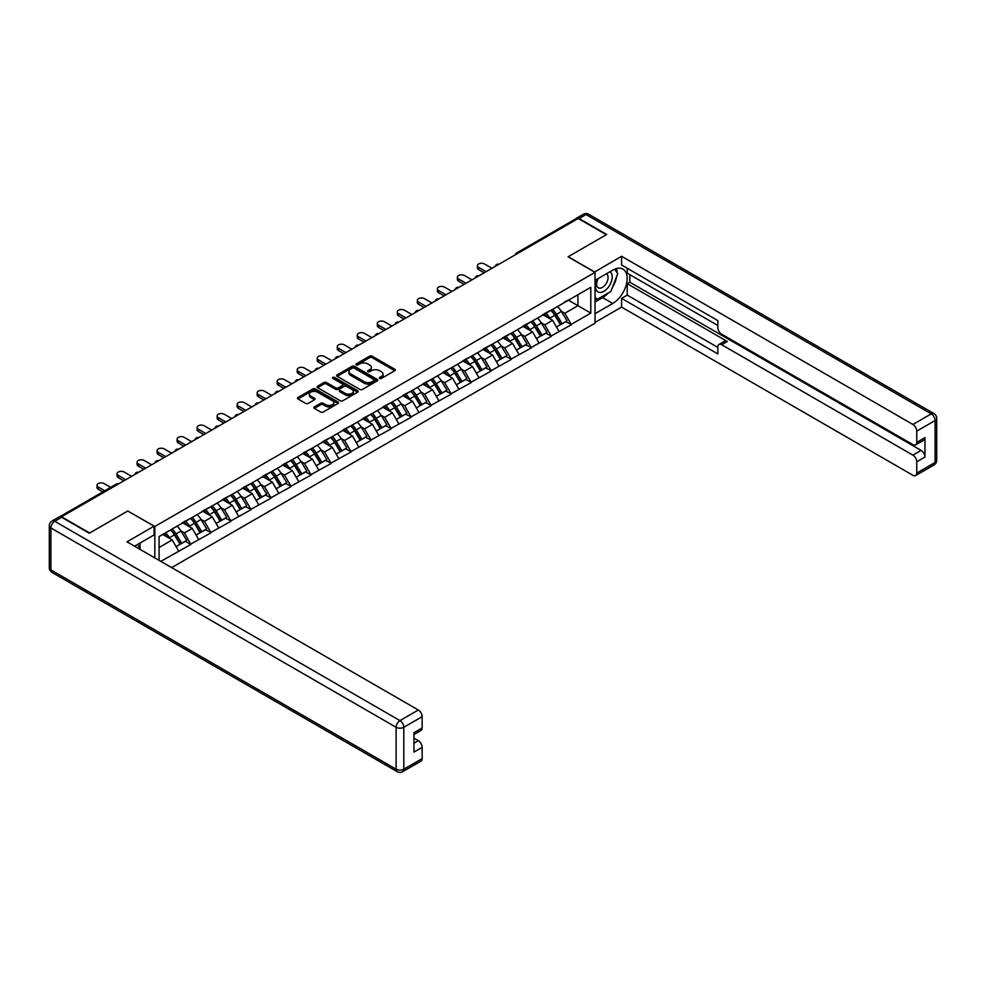 <?xml version="1.0" encoding="UTF-8"?>
<svg xmlns="http://www.w3.org/2000/svg" width="986" height="986" viewBox="0 0 986 986"><rect width="100%" height="100%" fill="white"/><g stroke="black" fill="none" stroke-linecap="round" stroke-linejoin="round"><path stroke-width="1.48" d="M379.659 378.439A1.245 0.715 0 0 0 381.422 378.439L394.807 370.711A1.787 1.023 0 0 0 395.324 369.984A1.787 1.023 0 0 0 394.807 369.257L372.129 356.168A1.787 1.023 0 0 0 369.614 356.168L356.229 363.896A1.245 0.715 0 0 0 357.992 364.906L359.717 363.908A5.706 3.291 0 0 1 367.778 363.908L369.676 365.005A5.706 3.291 0 0 1 371.34 367.334A5.706 3.291 0 0 1 369.676 369.651L367.938 370.662A1.245 0.715 0 0 0 369.701 371.673L371.439 370.674A5.706 3.291 0 0 1 379.499 370.674L381.385 371.759A5.706 3.291 0 0 1 383.061 374.088A5.706 3.291 0 0 1 381.385 376.418L379.659 377.416A1.245 0.715 0 0 0 379.659 378.439L379.659 377.416M314.312 406.922A1.787 1.023 0 0 0 313.782 407.662A1.787 1.023 0 0 0 314.312 408.389L320.672 412.049A1.787 1.023 0 0 0 323.186 412.049L338.05 403.471A1.787 1.023 0 0 0 338.58 402.744A1.787 1.023 0 0 0 338.05 402.017L315.384 388.928A1.787 1.023 0 0 0 312.858 388.928L297.994 397.506A1.787 1.023 0 0 0 297.476 398.233A1.787 1.023 0 0 0 297.994 398.96L305.685 403.397A1.787 1.023 0 0 0 308.199 403.397L314.559 399.724A1.787 1.023 0 0 0 315.089 398.997A1.787 1.023 0 0 0 314.559 398.27L310.75 396.076A4.77 2.748 0 0 1 309.357 394.129A4.77 2.748 0 0 1 312.291 391.59A4.77 2.748 0 0 1 317.492 392.181L332.418 400.797A4.77 2.748 0 0 1 333.81 402.744A4.77 2.748 0 0 1 330.865 405.283A4.77 2.748 0 0 1 325.676 404.691L323.186 403.262A1.787 1.023 0 0 0 320.672 403.262L314.312 406.922L314.312 408.389M127.897 510.933L89.652 533.007L61.551 516.787L578.215 218.485L606.316 234.717L568.072 256.791L595.026 272.358L154.839 526.487L127.897 511.081M359.841 389.433A1.787 1.023 0 0 0 362.367 389.433L377.231 380.855A1.787 1.023 0 0 0 377.749 380.128A1.787 1.023 0 0 0 377.231 379.4L354.553 366.311A1.787 1.023 0 0 0 352.039 366.311L337.175 374.89A1.787 1.023 0 0 0 336.645 375.617A1.787 1.023 0 0 0 337.175 376.344L359.841 389.433M333.33 378.71A1.245 0.715 0 0 1 334.587 378.883L334.587 377.404L357.647 390.715A1.787 1.023 0 0 1 358.165 391.442A1.787 1.023 0 0 1 357.647 392.169L342.783 400.747A1.787 1.023 0 0 1 340.256 400.747L317.578 387.658L317.578 386.204A1.787 1.023 0 0 0 317.061 386.931A1.787 1.023 0 0 0 317.578 387.658M317.578 386.204L323.95 382.531A1.787 1.023 0 0 1 326.465 382.531L335.659 387.843A1.787 1.023 0 0 0 338.186 387.843L342.401 385.403A1.787 1.023 0 0 0 342.918 384.676A1.787 1.023 0 0 0 342.401 383.948L332.824 378.414A1.245 0.715 0 0 1 334.587 377.404M154.839 557.903L154.839 526.487M171.65 567.616L595.026 323.186L595.026 272.358M170.59 529.926A12.165 7.025 -120 0 1 174.756 534.782L180.413 544.149L185.356 541.289L190.84 544.457L184.419 532.896L180.869 530.85M190.84 544.457L160.817 561.354M159.079 560.344L159.079 536.569L590.787 287.32L590.787 313.104L571.214 324.406L564.805 313.289L561.244 311.243M550.964 310.307A12.165 7.025 -120 0 1 555.13 315.175L560.8 324.542L565.742 321.683L571.214 324.406M571.214 324.85L551.199 335.967L544.777 324.85L541.228 322.792M530.949 321.867A12.165 7.025 -120 0 1 535.115 326.736L540.772 336.09L545.714 333.243L551.199 335.967M551.199 336.411L531.183 347.516L524.762 336.411L521.212 334.353M510.921 333.428A12.165 7.025 -120 0 1 515.086 338.297L520.756 347.651L525.698 344.804L531.183 347.516M531.183 347.959L511.155 359.077L504.746 347.959L501.184 345.913M490.905 344.989A12.165 7.025 -120 0 1 495.071 349.857L500.74 359.212L505.682 356.353L511.155 359.077M511.155 359.52L491.139 370.637L484.718 359.52L481.168 357.474M470.889 356.55A12.165 7.025 -120 0 1 475.055 361.418L480.712 370.773L485.654 367.914L491.139 370.637M491.139 371.081L471.123 382.198L464.702 371.081L461.152 369.035M450.861 368.098A12.165 7.025 -120 0 1 455.027 372.967L460.696 382.334L465.638 379.474L471.123 382.198M471.123 382.642L451.095 393.759L444.686 382.642L441.124 380.584M430.845 379.659A12.165 7.025 -120 0 1 435.011 384.528L440.68 393.882L445.623 391.035L451.095 393.759M451.095 394.203L431.079 405.308L424.658 394.203L421.108 392.145M410.829 391.22A12.165 7.025 -120 0 1 414.995 396.089L420.652 405.443L425.595 402.596L431.079 405.308M431.079 405.751L411.063 416.868L404.642 405.751L401.092 403.705M390.813 402.781A12.165 7.025 -120 0 1 394.967 407.649L400.636 417.004L405.579 414.145L411.063 416.868M411.063 417.312L391.035 428.429L384.626 417.312L381.064 415.266M370.785 414.342A12.165 7.025 -120 0 1 374.951 419.21L380.621 428.565L385.563 425.705L391.035 428.429M391.035 428.873L371.019 439.99L364.598 428.873L361.049 426.827M350.769 425.89A12.165 7.025 -120 0 1 354.935 430.759L360.593 440.126L365.535 437.266L371.019 439.99M371.019 440.434L351.004 451.551L344.582 440.434L341.033 438.376M330.754 437.451A12.165 7.025 -120 0 1 334.907 442.32L340.577 451.674L345.519 448.827L351.004 451.551M351.004 451.995L330.976 463.1L324.567 451.995L321.005 449.936M310.726 449.012A12.165 7.025 -120 0 1 314.891 453.88L320.561 463.235L325.503 460.388L330.976 463.1M330.976 463.543L310.96 474.66L304.538 463.543L300.989 461.497M290.71 460.573A12.165 7.025 -120 0 1 294.876 465.441L300.533 474.796L305.475 471.937L310.96 474.66M310.96 475.104L290.944 486.221L284.523 475.104L280.973 473.058M270.694 472.134A12.165 7.025 -120 0 1 274.847 476.99L280.517 486.357L285.459 483.497L290.944 486.221M290.944 486.665L270.916 497.782L264.507 486.665L260.945 484.607M250.666 483.682A12.165 7.025 -120 0 1 254.832 488.551L260.501 497.905L265.444 495.058L270.916 497.782M270.916 498.226L250.9 509.343L244.479 498.226L240.929 496.168M230.65 495.243A12.165 7.025 -120 0 1 234.816 500.112L240.473 509.466L245.415 506.619L250.9 509.343M250.9 509.787L230.884 520.891L224.463 509.787L220.913 507.728M210.634 506.804A12.165 7.025 -120 0 1 214.788 511.672L220.457 521.027L225.4 518.18L230.884 520.891M230.884 521.335L210.856 532.452L204.447 521.335L200.885 519.289M190.606 518.365A12.165 7.025 -120 0 1 194.772 523.233L200.441 532.588L205.384 529.728L210.856 532.452M210.856 532.896L190.84 544.013M184.037 521.705L190.84 518.229M184.419 532.896L192.258 528.385L182.373 522.679M198.667 539.49L192.258 528.385M204.065 510.156L210.856 506.668M204.447 521.335L212.273 516.824L202.389 511.118M218.695 527.929L212.273 516.824M224.081 498.596L230.884 495.108M224.463 509.787L232.289 505.263L222.417 499.557M238.711 516.381L232.289 505.263M244.097 487.035L250.9 483.559M244.479 498.226L252.317 493.703L242.433 487.996M258.726 504.82L252.317 493.703M264.125 475.474L270.916 471.998M264.507 486.665L272.333 482.142L262.449 476.435M278.755 493.259L272.333 482.142M284.141 463.913L290.944 460.437M284.523 475.104L292.349 470.593L282.464 464.887M298.77 481.698L292.349 470.593M304.156 452.364L310.96 448.876M304.538 463.543L312.377 459.032L302.492 453.326M318.786 470.137L312.377 459.032M324.184 440.804L330.976 437.316M324.567 451.995L332.393 447.471L322.508 441.765M338.814 458.589L332.393 447.471M344.2 429.243L351.004 425.767M344.582 440.434L352.409 435.911L342.524 430.204M358.83 447.028L352.409 435.911M364.216 417.682L371.019 414.206M364.598 428.873L372.437 424.35L362.552 418.643M378.846 435.467L372.437 424.35M384.244 406.121L391.035 402.645M384.626 417.312L392.453 412.801L382.568 407.095M398.874 423.906L392.453 412.801M404.26 394.573L411.063 391.085M404.642 405.751L412.468 401.24L402.584 395.534M418.89 412.345L412.468 401.24M424.276 383.012L431.079 379.524M424.658 394.203L432.497 389.68L422.612 383.973M438.906 400.797L432.497 389.68M444.292 371.451L451.095 367.975M444.686 382.642L452.512 378.119L442.628 372.412M458.934 389.236L452.512 378.119M464.32 359.89L471.123 356.414M464.702 371.081L472.528 366.558L462.644 360.851M478.95 377.675L472.528 366.558M484.336 348.329L491.139 344.853M484.718 359.52L492.556 355.009L482.672 349.303M498.965 366.114L492.556 355.009M504.351 336.781L511.155 333.293M504.746 347.959L512.572 343.448L502.687 337.742M518.993 354.553L512.572 343.448M524.379 325.22L531.183 321.732M524.762 336.411L532.588 331.888L522.703 326.181M539.009 343.005L532.588 331.888M544.395 313.659L551.199 310.183M544.777 324.85L552.616 320.327L542.731 314.62M559.025 331.444L552.616 320.327M576.292 219.595L518.155 253.168M517.33 253.636A2.724 1.578 120 0 1 518.02 253.094A2.724 1.578 60 0 0 516.664 252.958L574.801 219.385A2.724 1.578 60 0 1 576.157 219.521M564.411 302.098L571.214 298.622M564.805 313.289L577.956 305.697L577.956 294.728L590.787 287.32M568.454 300.212L590.787 313.104M159.079 547.526L172.23 539.934L162.739 534.449M178.651 551.051L172.23 539.934M554.847 315.397L555.488 315.766M534.831 326.958L535.46 327.327M514.803 338.518L515.444 338.876M494.787 350.067L495.428 350.437M474.771 361.628L475.4 361.998M454.743 373.189L455.384 373.558M434.727 384.75L435.368 385.119M414.712 396.31L415.34 396.668M394.683 407.859L395.324 408.229M374.668 419.42L375.309 419.789M354.652 430.981L355.28 431.35M334.624 442.541L335.265 442.911M314.608 454.102L315.249 454.46M294.592 465.651L295.221 466.021M274.564 477.212L275.205 477.581M254.548 488.773L255.189 489.142M234.532 500.333L235.161 500.703M214.504 511.894L215.145 512.252M194.489 523.443L195.129 523.812M174.473 535.004L175.101 535.373M380.152 378.612L381.385 377.897A5.706 3.291 0 0 0 383.061 375.58L383.061 374.088M371.34 367.334L371.34 368.813A5.706 3.291 0 0 1 369.676 371.143L368.444 371.845M394.782 370.724L372.129 357.647A1.787 1.023 0 0 0 369.614 357.647L356.722 365.091M377.231 379.4L377.231 380.855L354.553 367.79A1.787 1.023 0 0 0 352.039 367.79L337.2 376.356M374.076 380.633A1.245 0.715 0 0 0 374.076 379.622L354.184 368.123A1.245 0.715 0 0 0 352.409 368.123L350.585 369.183A5.706 3.291 0 0 0 348.921 371.512A5.706 3.291 0 0 0 350.585 373.842L364.191 381.693A5.706 3.291 0 0 0 372.252 381.693L374.076 380.633L374.076 382.124A1.245 0.715 0 0 0 374.446 381.607L374.446 380.128M348.921 371.512L348.921 372.991A5.706 3.291 0 0 0 350.585 375.321L350.585 373.842M374.076 382.124L372.252 383.172A5.706 3.291 0 0 1 364.191 383.172L350.585 375.321M317.603 387.671L323.95 384.01L323.95 382.531M342.918 384.676L342.918 386.155A1.787 1.023 0 0 1 342.401 386.882L338.186 389.322A1.787 1.023 0 0 1 335.659 389.322L326.465 384.01A1.787 1.023 0 0 0 323.95 384.01M334.587 378.883L357.622 392.181M345.199 393.352A4.77 2.748 0 0 0 350.4 393.944A4.77 2.748 0 0 0 353.333 391.405A4.77 2.748 0 0 0 351.94 389.458L346.678 386.413A1.787 1.023 0 0 0 344.163 386.413L339.948 388.854A1.787 1.023 0 0 0 339.418 389.581A1.787 1.023 0 0 0 339.948 390.308L345.199 393.352L345.199 394.831A4.77 2.748 0 0 0 350.4 395.423A4.77 2.748 0 0 0 353.333 392.884L353.333 391.405M339.418 389.581L339.418 391.06A1.787 1.023 0 0 0 339.948 391.787L339.948 390.308M345.199 394.831L339.948 391.787M333.81 402.744L333.81 404.223A4.77 2.748 0 0 1 330.865 406.774A4.77 2.748 0 0 1 325.676 406.17L323.186 404.741A1.787 1.023 0 0 0 320.672 404.741L314.337 408.401M309.357 394.129L309.357 395.608A4.77 2.748 0 0 0 310.75 397.555L310.75 396.076M314.534 399.737L310.75 397.555M338.025 403.484L315.384 390.407A1.787 1.023 0 0 0 312.858 390.407L298.019 398.973L297.994 397.506M478.629 267.391L478.629 269.609A4.178 2.416 180 0 1 477.409 267.909L477.409 265.69A4.178 2.416 0 0 0 478.629 267.391L486.073 271.692M491.977 268.278L484.533 263.977A4.178 2.416 0 0 0 479.985 263.459A4.178 2.416 0 0 0 477.409 265.69M557.484 306.547A14.876 8.591 60 0 1 561.379 311.453L556.437 314.312A14.876 8.591 -120 0 0 552.542 309.407M556.437 314.312L562.106 323.667L567.049 320.807L561.379 311.453M560.8 324.542L562.106 323.667M565.742 321.683L567.049 320.807M544.025 313.868A12.165 7.025 60 0 1 547.39 317.307M545.936 313.215A14.876 8.591 60 0 1 549.831 318.121L550.385 319.045M556.474 327.032L560.442 324.628L554.773 315.274A14.876 8.591 -120 0 0 550.866 310.368M560.442 324.628L556.424 326.945M478.629 269.609L484.151 272.802M458.601 278.952L458.601 281.17A4.178 2.416 180 0 1 457.381 279.469L457.381 277.239A4.178 2.416 0 0 0 458.601 278.952L466.045 283.241M471.949 279.839L464.505 275.538A4.178 2.416 0 0 0 459.957 275.02A4.178 2.416 0 0 0 457.381 277.239M537.456 318.108A14.876 8.591 60 0 1 541.363 323.014L536.421 325.861A14.876 8.591 -120 0 0 532.514 320.968M536.421 325.861L542.09 335.228L547.033 332.368L541.363 323.014M540.772 336.09L542.09 335.228M545.714 333.243L547.033 332.368M524.01 325.429A12.165 7.025 60 0 1 527.362 328.868M525.908 324.776A14.876 8.591 60 0 1 529.815 329.681L530.369 330.606M536.458 338.592L540.414 336.189L534.757 326.834A14.876 8.591 -120 0 0 530.85 321.929M540.414 336.189L536.409 338.506M458.601 281.17L464.123 284.362M438.585 290.5L438.585 292.731A4.178 2.416 180 0 1 437.365 291.03L437.365 288.799A4.178 2.416 0 0 0 438.585 290.5L446.029 294.802M451.933 291.4L444.489 287.099A4.178 2.416 0 0 0 439.941 286.581A4.178 2.416 0 0 0 437.365 288.799M517.44 329.669A14.876 8.591 60 0 1 521.335 334.574L516.405 337.422A14.876 8.591 -120 0 0 512.498 332.516M516.405 337.422L522.062 346.776L527.005 343.929L521.335 334.574M520.756 347.651L522.062 346.776M525.698 344.804L527.005 343.929M503.994 336.99A12.165 7.025 60 0 1 507.346 340.429M505.892 336.337A14.876 8.591 60 0 1 509.787 341.242L510.354 342.167M516.442 350.141L520.398 347.75L514.729 338.383A14.876 8.591 -120 0 0 510.834 333.478M520.398 347.75L516.393 350.055M438.585 292.731L444.107 295.911M418.569 302.061L418.569 304.292A4.178 2.416 180 0 1 417.349 302.579L417.349 300.36A4.178 2.416 0 0 0 418.569 302.061L426.014 306.363M431.917 302.949L424.473 298.659A4.178 2.416 0 0 0 419.925 298.129A4.178 2.416 0 0 0 417.349 300.36M497.425 341.23A14.876 8.591 60 0 1 501.319 346.135L496.377 348.982A14.876 8.591 -120 0 0 492.482 344.077M496.377 348.982L502.047 358.337L506.989 355.49L501.319 346.135M500.74 359.212L502.047 358.337M505.682 356.353L506.989 355.49M483.966 348.551A12.165 7.025 60 0 1 487.33 351.99M485.876 347.898A14.876 8.591 60 0 1 489.771 352.803L490.325 353.727M496.414 361.702L500.383 359.298L494.713 349.944A14.876 8.591 -120 0 0 490.806 345.038M500.383 359.298L496.365 361.615M418.569 304.292L424.091 307.472M398.541 313.622L398.541 315.84A4.178 2.416 180 0 1 397.321 314.14L397.321 311.921A4.178 2.416 0 0 0 398.541 313.622L405.985 317.923M411.889 314.509L404.445 310.22A4.178 2.416 0 0 0 399.897 309.69A4.178 2.416 0 0 0 397.321 311.921M477.397 352.778A14.876 8.591 60 0 1 481.304 357.684L476.361 360.543A14.876 8.591 -120 0 0 472.454 355.638M476.361 360.543L482.031 369.898L486.973 367.051L481.304 357.684M480.712 370.773L482.031 369.898M485.654 367.914L486.973 367.051M463.95 360.1A12.165 7.025 60 0 1 467.302 363.551M465.848 359.459A14.876 8.591 60 0 1 469.755 364.352L470.31 365.276M476.398 373.263L480.355 370.859L474.697 361.505A14.876 8.591 -120 0 0 470.79 356.599M480.355 370.859L476.349 373.176M398.541 315.84L404.063 319.033M378.525 325.183L378.525 327.401A4.178 2.416 180 0 1 377.305 325.7L377.305 323.482A4.178 2.416 0 0 0 378.525 325.183L385.97 329.484M391.873 326.07L384.429 321.769A4.178 2.416 0 0 0 379.881 321.251A4.178 2.416 0 0 0 377.305 323.482M457.381 364.339A14.876 8.591 60 0 1 461.275 369.245L456.345 372.104A14.876 8.591 -120 0 0 452.438 367.199M456.345 372.104L462.003 381.459L466.945 378.599L461.275 369.245M460.696 382.334L462.003 381.459M465.638 379.474L466.945 378.599M443.934 371.66A12.165 7.025 60 0 1 447.287 375.099M445.832 371.007A14.876 8.591 60 0 1 449.727 375.912L450.294 376.837M456.382 384.823L460.339 382.42L454.669 373.065A14.876 8.591 -120 0 0 450.775 368.16M460.339 382.42L456.333 384.737M378.525 327.401L384.047 330.593M597.676 278.816A11.795 6.816 120 0 0 599.71 292.435A11.795 6.816 120 0 0 610.359 284.005A11.795 6.816 120 0 0 610.075 271.668M598.342 278.434A8.073 4.659 120 0 0 598.317 287.801A8.073 4.659 120 0 0 599.5 288.171A8.073 4.659 120 0 0 606.895 282.206A8.073 4.659 120 0 0 606.402 273.812A8.073 4.659 120 0 0 606.378 273.8M614.574 269.203L617.729 273.689L610.802 291.548L596.949 299.547L595.026 296.798M595.026 298.438L596.949 299.547M137.633 544.432L140.591 549.683M594.509 272.062L621.587 256.274L912.9 424.461L931.252 413.873L586.041 214.566L579.115 218.559L606.698 234.495L568.207 256.717L594.509 271.914M595.026 280.357L612.737 270.127A20.423 11.783 120 0 1 622.942 269.116A20.423 11.783 120 0 1 626.073 285.484A20.423 11.783 120 0 1 612.737 303.478L595.026 313.696M595.026 322.434L621.587 307.102L621.587 298.364L717.833 353.925L717.833 346.961A5.448 3.143 -120 0 1 718.967 344.471A5.448 3.143 -120 0 1 721.69 344.743L912.9 455.138L921.121 450.392A5.448 3.143 60 0 1 924.967 457.06L924.967 437.648A5.448 3.143 60 0 1 923.845 440.15L915.624 444.883A5.448 3.143 -120 0 0 916.758 442.394L916.758 431.128A5.448 3.143 -120 0 0 912.9 424.461M629.808 274.65L629.808 282.206L627.232 283.685L627.232 295.097L621.587 298.364M627.232 268.278L627.232 273.171L717.833 325.479M915.624 444.883A5.448 3.143 -120 0 1 912.9 444.612L721.69 334.217A5.448 3.143 -120 0 1 717.833 327.549L717.833 320.586L621.587 265.024L621.587 256.274M621.587 307.102L912.9 475.289A5.448 3.143 -120 0 0 915.624 475.56A5.448 3.143 -120 0 0 916.758 473.07L916.758 461.805A5.448 3.143 -120 0 0 912.9 455.138M579.115 218.559A5.448 3.143 -120 0 0 576.391 218.288A5.448 3.143 -120 0 0 575.541 219.286M627.232 283.685L727.335 341.476L721.69 344.743M629.808 282.206L921.121 450.392M627.232 295.097L717.833 347.405M718.967 344.471L724.611 341.218A5.448 3.143 60 0 1 727.335 341.476M595.026 301.987L602.594 297.624A20.423 11.783 120 0 0 608.251 293.015M612.306 287.678A20.423 11.783 120 0 0 616.706 276.351M617.039 272.691A20.423 11.783 120 0 0 616.521 268.525M595.026 299.621L596.049 299.029M61.674 517.305L54.748 521.298A5.448 3.143 -120 0 0 52.024 521.027L58.95 517.034A5.448 3.143 60 0 1 61.674 517.305L89.27 533.229L127.761 511.007L154.075 526.191L154.075 534.942L135.846 545.455A20.423 11.783 120 0 0 134.626 546.232M154.075 526.191L126.997 541.832L418.31 710.019A5.448 3.143 60 0 1 422.156 716.686L422.156 727.951A5.448 3.143 60 0 1 421.034 730.441L413.947 734.533M140.086 547.933L140.086 543.015M413.947 743.21L418.31 740.696A5.448 3.143 60 0 1 422.156 747.363L422.156 758.616A5.448 3.143 60 0 1 421.034 761.118L402.682 771.705A5.448 3.143 -120 0 0 403.804 769.216L422.156 758.616M422.156 727.951L413.947 732.684L413.947 752.096L422.156 747.363M418.31 740.696L413.947 738.169M358.51 336.744L358.51 338.962A4.178 2.416 180 0 1 357.289 337.261L357.289 335.03A4.178 2.416 0 0 0 358.51 336.744L365.954 341.033M371.858 337.631L364.413 333.33A4.178 2.416 0 0 0 359.865 332.812A4.178 2.416 0 0 0 357.289 335.03M437.365 375.9A14.876 8.591 60 0 1 441.26 380.806L436.317 383.653A14.876 8.591 -120 0 0 432.423 378.76M436.317 383.653L441.987 393.02L446.929 390.16L441.26 380.806M440.68 393.882L441.987 393.02M445.623 391.035L446.929 390.16M423.906 383.221A12.165 7.025 60 0 1 427.271 386.66M425.816 382.568A14.876 8.591 60 0 1 429.711 387.473L430.266 388.398M436.354 396.384L440.323 393.981L434.653 384.626A14.876 8.591 -120 0 0 430.746 379.721M440.323 393.981L436.305 396.298M358.51 338.962L364.031 342.154M338.494 348.292L338.494 350.523A4.178 2.416 180 0 1 337.261 348.822L337.261 346.591A4.178 2.416 0 0 0 338.494 348.292L345.926 352.594M351.829 349.192L344.385 344.89A4.178 2.416 0 0 0 339.837 344.373A4.178 2.416 0 0 0 337.261 346.591M417.337 387.461A14.876 8.591 60 0 1 421.244 392.366L416.302 395.213A14.876 8.591 -120 0 0 412.407 390.308M416.302 395.213L421.971 404.568L426.913 401.721L421.244 392.366M420.652 405.443L421.971 404.568M425.595 402.596L426.913 401.721M403.89 394.782A12.165 7.025 60 0 1 407.243 398.221M405.788 394.129A14.876 8.591 60 0 1 409.695 399.034L410.25 399.959M416.339 407.933L420.295 405.542L414.638 396.175A14.876 8.591 -120 0 0 410.731 391.269M420.295 405.542L416.289 407.847M338.494 350.523L344.003 353.703M318.466 359.853L318.466 362.084A4.178 2.416 180 0 1 317.245 360.371L317.245 358.152A4.178 2.416 0 0 0 318.466 359.853L325.91 364.154M331.814 360.74L324.369 356.451A4.178 2.416 0 0 0 319.821 355.921A4.178 2.416 0 0 0 317.245 358.152M397.321 399.022A14.876 8.591 60 0 1 401.216 403.927L396.286 406.774A14.876 8.591 -120 0 0 392.379 401.869M396.286 406.774L401.943 416.129L406.885 413.282L401.216 403.927M400.636 417.004L401.943 416.129M405.579 414.145L406.885 413.282M383.874 406.343A12.165 7.025 60 0 1 387.227 409.782M385.772 405.69A14.876 8.591 60 0 1 389.667 410.595L390.234 411.507M396.323 419.494L400.279 417.09L394.61 407.736A14.876 8.591 -120 0 0 390.715 402.83M400.279 417.09L396.273 419.407M318.466 362.084L323.987 365.264M298.45 371.414L298.45 373.632A4.178 2.416 180 0 1 297.23 371.932L297.23 369.713A4.178 2.416 0 0 0 298.45 371.414L305.894 375.715M311.798 372.301L304.354 368.012A4.178 2.416 0 0 0 299.806 367.482A4.178 2.416 0 0 0 297.23 369.713M377.305 410.57A14.876 8.591 60 0 1 381.2 415.476L376.258 418.335A14.876 8.591 -120 0 0 372.363 413.43M376.258 418.335L381.927 427.69L386.869 424.843L381.2 415.476M380.621 428.565L381.927 427.69M385.563 425.705L386.869 424.843M363.846 417.891A12.165 7.025 60 0 1 367.211 421.342M365.757 417.251A14.876 8.591 60 0 1 369.651 422.144L370.206 423.068M376.295 431.055L380.263 428.651L374.594 419.296A14.876 8.591 -120 0 0 370.687 414.391M380.263 428.651L376.245 430.968M298.45 373.632L303.971 376.825M278.434 382.975L278.434 385.193A4.178 2.416 180 0 1 277.202 383.492L277.202 381.274A4.178 2.416 0 0 0 278.434 382.975L285.866 387.276M291.77 383.862L284.325 379.561A4.178 2.416 0 0 0 279.777 379.043A4.178 2.416 0 0 0 277.202 381.274M357.277 422.131A14.876 8.591 60 0 1 361.184 427.037L356.242 429.896A14.876 8.591 -120 0 0 352.347 424.991M356.242 429.896L361.911 439.251L366.854 436.391L361.184 427.037M360.593 440.126L361.911 439.251M365.535 437.266L366.854 436.391M343.831 429.452A12.165 7.025 60 0 1 347.183 432.891M345.729 428.799A14.876 8.591 60 0 1 349.636 433.704L350.19 434.629M356.279 442.615L360.235 440.212L354.578 430.857A14.876 8.591 -120 0 0 350.671 425.952M360.235 440.212L356.229 442.529M278.434 385.193L283.943 388.385M258.406 394.536L258.406 396.754A4.178 2.416 180 0 1 257.186 395.053L257.186 392.822A4.178 2.416 0 0 0 258.406 394.536L265.85 398.825M271.754 395.423L264.31 391.122A4.178 2.416 0 0 0 259.762 390.604A4.178 2.416 0 0 0 257.186 392.822M337.261 433.692A14.876 8.591 60 0 1 341.168 438.597L336.226 441.445A14.876 8.591 -120 0 0 332.319 436.551M336.226 441.445L341.883 450.812L346.825 447.952L341.168 438.597M340.577 451.674L341.883 450.812M345.519 448.827L346.825 447.952M323.815 441.013A12.165 7.025 60 0 1 327.167 444.452M325.713 440.36A14.876 8.591 60 0 1 329.607 445.265L330.174 446.19M336.263 454.176L340.219 451.773L334.55 442.418A14.876 8.591 -120 0 0 330.655 437.513M340.219 451.773L336.214 454.09M258.406 396.754L263.928 399.946M238.39 406.084L238.39 408.315A4.178 2.416 180 0 1 237.17 406.614L237.17 404.383A4.178 2.416 0 0 0 238.39 406.084L245.834 410.386M251.738 406.984L244.294 402.682A4.178 2.416 0 0 0 239.746 402.165A4.178 2.416 0 0 0 237.17 404.383M317.245 445.253A14.876 8.591 60 0 1 321.14 450.158L316.198 453.005A14.876 8.591 -120 0 0 312.303 448.1M316.198 453.005L321.867 462.36L326.81 459.513L321.14 450.158M320.561 463.235L321.867 462.36M325.503 460.388L326.81 459.513M303.787 452.574A12.165 7.025 60 0 1 307.151 456.013M305.697 451.921A14.876 8.591 60 0 1 309.592 456.826L310.146 457.75M316.235 465.725L320.204 463.334L314.534 453.967A14.876 8.591 -120 0 0 310.627 449.061M320.204 463.334L316.186 465.638M238.39 408.315L243.912 411.495M218.374 417.645L218.374 419.876A4.178 2.416 180 0 1 217.142 418.163L217.142 415.944A4.178 2.416 0 0 0 218.374 417.645L225.806 421.946M231.71 418.532L224.266 414.243A4.178 2.416 0 0 0 219.718 413.713A4.178 2.416 0 0 0 217.142 415.944M297.217 456.814A14.876 8.591 60 0 1 301.124 461.719L296.182 464.566A14.876 8.591 -120 0 0 292.287 459.661M296.182 464.566L301.852 473.921L306.794 471.074L301.124 461.719M300.533 474.796L301.852 473.921M305.475 471.937L306.794 471.074M283.771 464.135A12.165 7.025 60 0 1 287.123 467.574M285.669 463.482A14.876 8.591 60 0 1 289.576 468.387L290.13 469.299M296.219 477.286L300.175 474.882L294.518 465.528A14.876 8.591 -120 0 0 290.611 460.622M300.175 474.882L296.17 477.199M218.374 419.876L223.884 423.056M198.346 429.206L198.346 431.424A4.178 2.416 180 0 1 197.126 429.723L197.126 427.505A4.178 2.416 0 0 0 198.346 429.206L205.791 433.507M211.694 430.093L204.25 425.804A4.178 2.416 0 0 0 199.702 425.274A4.178 2.416 0 0 0 197.126 427.505M277.202 468.362A14.876 8.591 60 0 1 281.109 473.268L276.166 476.127A14.876 8.591 -120 0 0 272.259 471.222M276.166 476.127L281.823 485.482L286.766 482.635L281.109 473.268M280.517 486.357L281.823 485.482M285.459 483.497L286.766 482.635M263.755 475.683A12.165 7.025 60 0 1 267.107 479.134M265.653 475.03A14.876 8.591 60 0 1 269.548 479.935L270.115 480.86M276.203 488.846L280.16 486.443L274.49 477.088A14.876 8.591 -120 0 0 270.595 472.183M280.16 486.443L276.154 488.76M198.346 431.424L203.868 434.616M178.33 440.767L178.33 442.985A4.178 2.416 180 0 1 177.11 441.284L177.11 439.066A4.178 2.416 0 0 0 178.33 440.767L185.775 445.068M191.678 441.654L184.234 437.353A4.178 2.416 0 0 0 179.686 436.835A4.178 2.416 0 0 0 177.11 439.066M257.186 479.923A14.876 8.591 60 0 1 261.08 484.829L256.138 487.688A14.876 8.591 -120 0 0 252.243 482.783M256.138 487.688L261.808 497.043L266.75 494.183L261.08 484.829M260.501 497.905L261.808 497.043M265.444 495.058L266.75 494.183M243.739 487.244A12.165 7.025 60 0 1 247.092 490.683M245.637 486.591A14.876 8.591 60 0 1 249.532 491.496L250.087 492.421M256.175 500.407L260.144 498.004L254.474 488.649A14.876 8.591 -120 0 0 250.58 483.744M260.144 498.004L256.126 500.321M178.33 442.985L183.852 446.177M158.315 452.327L158.315 454.546A4.178 2.416 180 0 1 157.082 452.845L157.082 450.614A4.178 2.416 0 0 0 158.315 452.327L165.747 456.617M171.65 453.215L164.218 448.913A4.178 2.416 0 0 0 159.658 448.396A4.178 2.416 0 0 0 157.082 450.614M237.158 491.484A14.876 8.591 60 0 1 241.065 496.389L236.122 499.236A14.876 8.591 -120 0 0 232.228 494.331M236.122 499.236L241.792 508.603L246.734 505.744L241.065 496.389M240.473 509.466L241.792 508.603M245.415 506.619L246.734 505.744M223.711 498.805A12.165 7.025 60 0 1 227.063 502.244M225.609 498.152A14.876 8.591 60 0 1 229.516 503.057L230.071 503.982M236.159 511.968L240.116 509.565L234.458 500.21A14.876 8.591 -120 0 0 230.551 495.305M240.116 509.565L236.11 511.882M158.315 454.546L163.824 457.726M138.286 463.876L138.286 466.107A4.178 2.416 180 0 1 137.066 464.406L137.066 462.175A4.178 2.416 0 0 0 138.286 463.876L145.731 468.177M151.634 464.776L144.19 460.474A4.178 2.416 0 0 0 139.642 459.957A4.178 2.416 0 0 0 137.066 462.175M217.142 503.045A14.876 8.591 60 0 1 221.049 507.95L216.107 510.797A14.876 8.591 -120 0 0 212.2 505.892M216.107 510.797L221.764 520.152L226.706 517.305L221.049 507.95M220.457 521.027L221.764 520.152M225.4 518.18L226.706 517.305M203.695 510.366A12.165 7.025 60 0 1 207.048 513.805M205.593 509.713A14.876 8.591 60 0 1 209.488 514.618L210.055 515.542M216.144 523.517L220.1 521.126L214.43 511.759A14.876 8.591 -120 0 0 210.536 506.853M220.1 521.126L216.094 523.43M138.286 466.107L143.808 469.287M118.271 475.437L118.271 477.668A4.178 2.416 180 0 1 117.051 475.955L117.051 473.736A4.178 2.416 0 0 0 118.271 475.437L125.715 479.738M131.619 476.324L124.174 472.035A4.178 2.416 0 0 0 119.626 471.505A4.178 2.416 0 0 0 117.051 473.736M197.126 514.606A14.876 8.591 60 0 1 201.021 519.511L196.078 522.358A14.876 8.591 -120 0 0 192.184 517.453M196.078 522.358L201.748 531.713L206.69 528.866L201.021 519.511M200.441 532.588L201.748 531.713M205.384 529.728L206.69 528.866M183.679 521.927A12.165 7.025 60 0 1 187.032 525.365M185.578 521.274A14.876 8.591 60 0 1 189.472 526.179L190.027 527.091M196.115 535.078L200.084 532.674L194.415 523.319A14.876 8.591 -120 0 0 190.52 518.414M200.084 532.674L196.066 534.991M118.271 477.668L123.792 480.848M98.255 486.998L98.255 489.216A4.178 2.416 180 0 1 97.022 487.515L97.022 485.297A4.178 2.416 0 0 0 98.255 486.998L104.762 490.757M110.666 487.355L104.159 483.596A4.178 2.416 0 0 0 99.598 483.066A4.178 2.416 0 0 0 97.022 485.297M177.098 526.154A14.876 8.591 60 0 1 181.005 531.06L176.063 533.919A14.876 8.591 -120 0 0 172.168 529.014M176.063 533.919L181.732 543.274L186.674 540.427L181.005 531.06M180.413 544.149L181.732 543.274M185.356 541.289L186.674 540.427M163.984 533.734A12.165 7.025 60 0 1 167.004 536.926M165.549 532.822A14.876 8.591 60 0 1 169.456 537.727L170.011 538.652M176.1 546.638L180.056 544.235L174.399 534.88A14.876 8.591 -120 0 0 170.492 529.975M180.056 544.235L176.05 546.552M98.255 489.216L102.84 491.878M117.753 484.336L60.972 516.972M118.32 484.003A2.724 1.578 -60 0 0 117.63 484.262A2.724 1.578 -120 0 0 116.262 484.126L59.678 516.8M497.314 265.197A2.724 1.578 120 0 1 498.004 264.642A2.724 1.578 -60 0 1 498.694 264.396M477.298 276.758A2.724 1.578 120 0 1 477.988 276.203A2.724 1.578 -60 0 1 478.678 275.957M457.27 288.306A2.724 1.578 120 0 1 457.96 287.764A2.724 1.578 -60 0 1 458.65 287.518M437.254 299.867A2.724 1.578 120 0 1 437.944 299.325A2.724 1.578 -60 0 1 438.634 299.066M417.238 311.428A2.724 1.578 120 0 1 417.928 310.886A2.724 1.578 -60 0 1 418.619 310.627M397.21 322.989A2.724 1.578 120 0 1 397.9 322.434A2.724 1.578 -60 0 1 398.603 322.188M377.194 334.55A2.724 1.578 120 0 1 377.885 333.995A2.724 1.578 -60 0 1 378.575 333.749M357.178 346.098A2.724 1.578 120 0 1 357.869 345.556A2.724 1.578 -60 0 1 358.559 345.31M337.15 357.659A2.724 1.578 120 0 1 337.841 357.117A2.724 1.578 -60 0 1 338.543 356.858M317.135 369.22A2.724 1.578 120 0 1 317.825 368.678A2.724 1.578 -60 0 1 318.515 368.419M297.119 380.781A2.724 1.578 120 0 1 297.809 380.226A2.724 1.578 -60 0 1 298.499 379.98M277.091 392.342A2.724 1.578 120 0 1 277.781 391.787A2.724 1.578 -60 0 1 278.483 391.541M257.075 403.89A2.724 1.578 120 0 1 257.765 403.348A2.724 1.578 -60 0 1 258.455 403.101M237.059 415.451A2.724 1.578 120 0 1 237.749 414.909A2.724 1.578 -60 0 1 238.439 414.65M217.031 427.012A2.724 1.578 120 0 1 217.721 426.47A2.724 1.578 -60 0 1 218.424 426.211M197.015 438.573A2.724 1.578 120 0 1 197.705 438.018A2.724 1.578 -60 0 1 198.396 437.772M176.999 450.134A2.724 1.578 120 0 1 177.69 449.579A2.724 1.578 -60 0 1 178.38 449.333M156.971 461.682A2.724 1.578 120 0 1 157.661 461.14A2.724 1.578 -60 0 1 158.364 460.893M136.955 473.243A2.724 1.578 120 0 1 137.646 472.701A2.724 1.578 -60 0 1 138.336 472.442M381.385 377.897L381.385 376.418M367.938 371.673L367.938 370.662M369.676 371.143L369.676 369.651M356.229 364.906L356.229 363.896M369.614 357.647L369.614 356.168M372.129 357.647L372.129 356.168M394.807 370.711L394.807 369.257M337.175 376.344L337.175 374.89M352.039 367.79L352.039 366.311M354.553 367.79L354.553 366.311M364.191 383.172L364.191 381.693M372.252 383.172L372.252 381.693M326.465 384.01L326.465 382.531M335.659 389.322L335.659 387.843M338.186 389.322L338.186 387.843M342.401 386.882L342.401 385.403M357.647 392.169L357.647 390.715M320.672 404.741L320.672 403.262M323.186 404.741L323.186 403.262M325.676 406.17L325.676 404.691M314.559 399.724L314.559 398.27M312.858 390.407L312.858 388.928M315.384 390.407L315.384 388.928M338.05 403.471L338.05 402.017M554.773 315.274L549.831 318.121M534.757 326.834L529.815 329.681M514.729 338.383L509.787 341.242M494.713 349.944L489.771 352.803M474.697 361.505L469.755 364.352M454.669 373.065L449.727 375.912M916.758 442.394L924.967 437.648M924.967 457.06L916.758 461.805M916.758 473.07L935.11 462.471L935.11 420.541L916.758 431.128M602.594 297.624L612.737 303.478M935.11 462.471A5.448 3.143 60 0 1 933.976 464.973A5.448 5.448 0 0 0 936.7 460.252A5.448 3.143 180 0 1 935.11 462.471M935.11 420.541A5.448 3.143 0 0 0 936.7 418.31A5.448 5.448 0 0 0 933.976 413.602A5.448 3.143 -60 0 0 931.252 413.873A5.448 3.143 60 0 1 935.11 420.541M576.391 218.288L583.318 214.295A5.448 3.143 60 0 1 586.041 214.566A5.448 3.143 -60 0 1 588.765 214.295L933.976 413.602M52.024 521.027A5.448 5.448 0 0 0 49.3 525.748A5.448 3.143 180 0 0 50.89 527.966A5.448 3.143 -60 0 1 54.748 521.298L399.959 720.606A5.448 3.143 -60 0 0 396.113 727.274L50.89 527.966L50.89 569.908L396.113 769.216L396.113 727.274A5.448 3.143 0 0 0 403.804 727.274L403.804 769.216A5.448 3.143 180 0 1 396.113 769.216A5.448 3.143 -60 0 0 397.235 771.705A5.448 5.448 0 0 0 402.682 771.705M422.156 716.686L403.804 727.274A5.448 3.143 -120 0 0 399.959 720.606L418.31 710.019M52.024 572.398A5.448 3.143 -60 0 1 50.89 569.908A5.448 3.143 0 0 1 49.3 567.689A5.448 5.448 0 0 0 52.024 572.398L397.235 771.705M434.653 384.626L429.711 387.473M414.638 396.175L409.695 399.034M394.61 407.736L389.667 410.595M374.594 419.296L369.651 422.144M354.578 430.857L349.636 433.704M334.55 442.418L329.607 445.265M314.534 453.967L309.592 456.826M294.518 465.528L289.576 468.387M274.49 477.088L269.548 479.935M254.474 488.649L249.532 491.496M234.458 500.21L229.516 503.057M214.43 511.759L209.488 514.618M194.415 523.319L189.472 526.179M174.399 534.88L169.456 537.727M516.664 252.958A2.724 2.724 0 0 0 515.358 254.782M498.879 264.297A2.724 2.724 0 0 0 495.329 266.343M478.863 275.846A2.724 2.724 0 0 0 475.314 277.892M458.835 287.407A2.724 2.724 0 0 0 455.298 289.453M438.819 298.968A2.724 2.724 0 0 0 435.27 301.013M418.803 310.528A2.724 2.724 0 0 0 415.254 312.574M398.775 322.089A2.724 2.724 0 0 0 395.238 324.135M378.76 333.638A2.724 2.724 0 0 0 375.222 335.684M358.744 345.199A2.724 2.724 0 0 0 355.194 347.245M338.716 356.759A2.724 2.724 0 0 0 335.178 358.805M318.7 368.32A2.724 2.724 0 0 0 315.163 370.366M298.684 379.881A2.724 2.724 0 0 0 295.134 381.927M278.656 391.43A2.724 2.724 0 0 0 275.119 393.476M258.64 402.991A2.724 2.724 0 0 0 255.103 405.036M238.624 414.551A2.724 2.724 0 0 0 235.075 416.597M218.596 426.112A2.724 2.724 0 0 0 215.059 428.158M198.58 437.673A2.724 2.724 0 0 0 195.043 439.707M178.565 449.222A2.724 2.724 0 0 0 175.015 451.268M158.536 460.782A2.724 2.724 0 0 0 154.999 462.828M138.521 472.343A2.724 2.724 0 0 0 134.983 474.389M118.505 483.904A2.724 2.724 0 0 0 116.262 484.126M915.624 475.56L933.976 464.973M936.7 460.252L936.7 418.31M588.765 214.295A5.448 5.448 0 0 0 583.318 214.295M49.3 525.748L49.3 567.689"/></g></svg>
